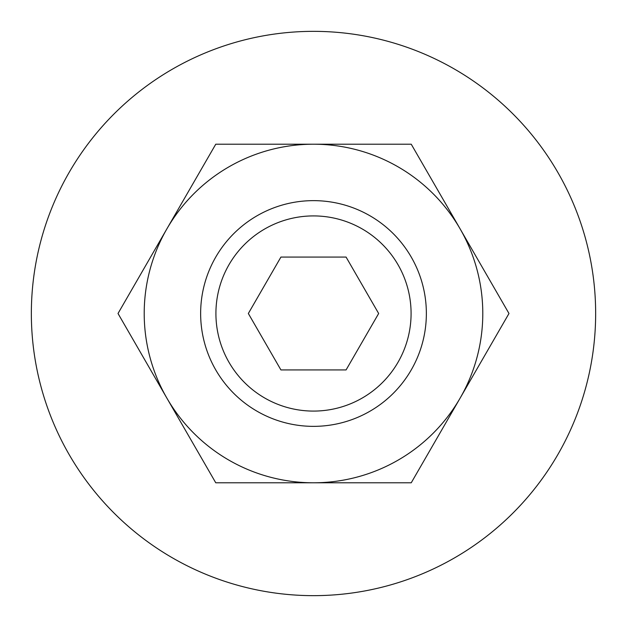 <?xml version="1.0" encoding="UTF-8"?>
<svg xmlns="http://www.w3.org/2000/svg" width="627" height="627" viewBox="0 0 627 627"><rect width="100%" height="100%" fill="white"/><g stroke="black" fill="none" stroke-linecap="round" stroke-linejoin="round"><path stroke-width="0.94" d="M595.65 313.5A282.15 282.15 0 0 0 313.5 31.35A282.15 282.15 0 0 0 31.35 313.5A282.15 282.15 0 0 0 313.5 595.65A282.15 282.15 0 0 0 595.65 313.5M200.64 313.5A112.86 112.86 0 0 0 313.5 426.36A112.86 112.86 0 0 0 426.36 313.5A112.86 112.86 0 0 0 313.5 200.64A112.86 112.86 0 0 0 200.64 313.5M215.915 313.5A97.593 97.593 0 0 0 313.5 411.085A97.593 97.593 0 0 0 411.085 313.5A97.593 97.593 0 0 0 313.5 215.915A97.593 97.593 0 0 0 215.915 313.5M280.92 369.93L248.339 313.5L280.92 257.07L346.08 257.07L378.661 313.5L346.08 369.93L280.92 369.93M508.983 313.5L411.241 144.21L313.5 144.21A169.29 169.29 0 0 0 166.892 398.145A169.29 169.29 0 0 0 313.5 482.79L411.241 482.79L460.108 398.145A169.29 169.29 0 0 0 313.5 144.21L215.759 144.21L118.017 313.5L215.759 482.79L313.5 482.79A169.29 169.29 0 0 0 460.108 398.145L508.983 313.5"/></g></svg>
